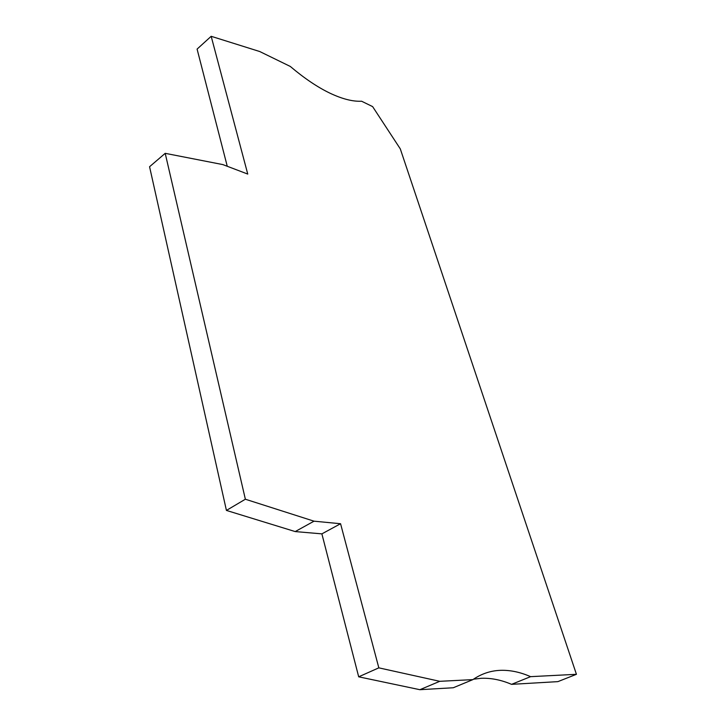 <?xml version="1.0" encoding="UTF-8"?>
<svg xmlns="http://www.w3.org/2000/svg" width="726" height="726" viewBox="0 0 726 726"><rect width="100%" height="100%" fill="white"/><g stroke="black" fill="none" stroke-linecap="round" stroke-linejoin="round"><path stroke-width="1.09" d="M473.488 679.209L480.993 678.302C490.912 677.866 501.103 679.881 511.558 684.346L557.886 681.632L576.435 674.309L400.289 148.866L372.62 106.604L361.584 101.223C352.754 101.676 342.155 98.963 329.795 93.1C317.353 87.102 304.194 78.217 290.3 66.447L259.754 51.537L211.175 36.3L247.757 174.077L222.837 164.593L165.201 153.331L245.361 499.225L314.022 521.177L340.567 523.727L321.881 533.864L295.201 531.577L226.421 510.423L149.565 166.735L165.201 153.331M419.882 689.7L439.765 681.315L472.898 679.618L453.296 687.749L419.882 689.7L358.689 676.813L321.881 533.864M472.898 679.618C481.302 673.837 490.413 670.742 500.241 670.343C510.06 669.98 520.188 672.085 530.597 676.659L576.435 674.309M226.421 510.423L245.361 499.225M227.256 166.272L197.091 49.096L211.175 36.3M295.201 531.577L314.022 521.177M530.597 676.659L511.558 684.346M439.765 681.315L378.827 667.847L340.567 523.727M358.689 676.813L378.827 667.847"/></g></svg>

